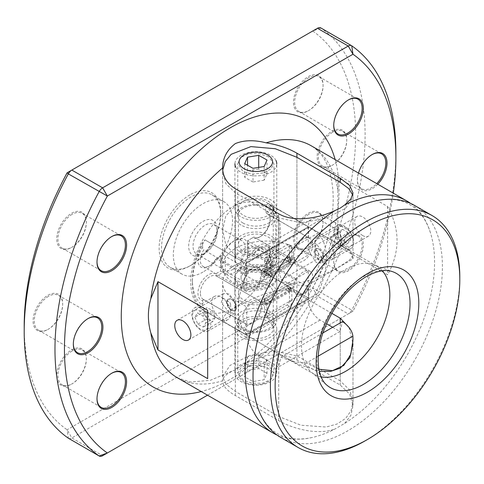 <?xml version="1.0" encoding="UTF-8"?>
<svg xmlns="http://www.w3.org/2000/svg" width="484" height="484" viewBox="0 0 484 484"><rect width="100%" height="100%" fill="white"/><g stroke="black" fill="none" stroke-linecap="round" stroke-linejoin="round"><path stroke-width="0.36" stroke-dasharray="2.42 1.81" d="M276.951 435.001A133.923 77.319 120 0 0 312.144 437.518A133.923 77.319 120 0 0 335.085 428.927L344.662 423.397A133.923 77.319 120 0 0 430.415 232.659A133.923 77.319 120 0 0 410.644 203.443M189.916 194.846A43.524 25.132 120 0 0 159.139 248.153A43.524 25.132 120 0 0 189.916 265.922L189.916 265.922A43.524 25.132 120 0 0 220.692 212.615A43.524 25.132 120 0 0 189.916 194.846M191.101 265.238L189.916 265.922L191.101 265.238A41.848 24.164 -60 0 1 170.174 267.307A41.848 24.164 -60 0 1 163.761 233.772A41.848 24.164 -60 0 1 191.101 196.897A41.848 24.164 -60 0 1 212.028 194.822A41.848 24.164 -60 0 1 220.692 213.982A41.848 24.164 -60 0 1 191.101 265.238L191.101 265.238M362.74 235.575A11.386 6.57 60 0 1 355.298 225.544A11.386 6.57 60 0 1 357.047 216.427A11.386 6.57 60 0 1 362.74 216.989A11.386 6.57 60 0 1 370.175 227.02A11.386 6.57 60 0 1 368.427 236.138A11.386 6.57 60 0 1 362.74 235.575M316.185 243.863L310.867 243.083L309.385 252.055L316.185 262.449L322.253 262.8L324.256 253.525L316.185 243.863M229.362 312.579L221.297 302.917L223.299 293.643L229.362 293.988L236.168 304.375L234.686 313.354L229.362 312.579M414.685 205.512A133.923 77.319 -60 0 1 435.213 312.827A133.923 77.319 -60 0 1 347.724 430.839A133.923 77.319 -60 0 1 280.762 437.469M348.232 100.031A20.086 11.598 120 0 0 347.942 100.194L348.534 99.849L347.942 100.194A20.086 11.598 120 0 0 333.736 124.793A20.086 11.598 120 0 0 333.742 125.132M308.877 77.64A20.086 11.598 120 0 0 295.754 95.342A20.086 11.598 120 0 0 298.834 111.441A20.086 11.598 120 0 0 308.877 110.443L308.29 110.788A20.927 12.082 120 0 0 323.082 85.16A20.927 12.082 120 0 0 308.29 76.617A20.927 12.082 120 0 0 293.492 102.245A20.927 12.082 120 0 0 308.29 110.788L308.877 110.443A20.086 11.598 120 0 0 323.082 85.843A20.086 11.598 120 0 0 318.92 76.647A20.086 11.598 120 0 0 308.877 77.64M358.505 173.078A20.927 12.082 120 0 0 357.41 180.151A20.927 12.082 120 0 0 372.208 188.693A20.927 12.082 120 0 0 377.786 184.21M371.906 154.698A20.086 11.598 120 0 0 371.615 154.868L372.208 154.523L371.615 154.868A20.086 11.598 120 0 0 357.41 179.467A20.086 11.598 120 0 0 361.572 188.663A20.086 11.598 120 0 0 371.615 187.671A20.086 11.598 120 0 0 376.74 183.605M332.55 132.313A20.086 11.598 120 0 0 319.428 150.016A20.086 11.598 120 0 0 322.507 166.115A20.086 11.598 120 0 0 332.55 165.117L331.964 165.461A20.927 12.082 120 0 0 346.756 139.834A20.927 12.082 120 0 0 331.964 131.291A20.927 12.082 120 0 0 317.165 156.919A20.927 12.082 120 0 0 331.964 165.461L332.55 165.117A20.086 11.598 120 0 0 346.756 140.517A20.086 11.598 120 0 0 342.599 131.321A20.086 11.598 120 0 0 332.55 132.313M348.534 236.531L348.534 236.531A20.927 12.082 120 0 0 333.736 262.159A20.927 12.082 120 0 0 348.534 270.701A20.927 12.082 120 0 0 363.327 245.073A20.927 12.082 120 0 0 348.534 236.531L347.942 236.876A20.086 11.598 120 0 0 333.736 261.475A20.086 11.598 120 0 0 337.899 270.671A20.086 11.598 120 0 0 347.942 269.679A20.086 11.598 120 0 0 361.064 251.976A20.086 11.598 120 0 0 357.985 235.877A20.086 11.598 120 0 0 347.942 236.876L348.534 236.531M308.877 214.321A20.086 11.598 120 0 0 295.754 232.024A20.086 11.598 120 0 0 298.834 248.123A20.086 11.598 120 0 0 308.877 247.124L308.29 247.469A20.927 12.082 120 0 0 323.082 221.841A20.927 12.082 120 0 0 308.29 213.299A20.927 12.082 120 0 0 293.492 238.927A20.927 12.082 120 0 0 308.29 247.469L308.877 247.124A20.086 11.598 120 0 0 323.082 222.525A20.086 11.598 120 0 0 318.92 213.329A20.086 11.598 120 0 0 308.877 214.321M111.495 373.388A20.086 11.598 120 0 0 111.199 373.557L111.792 373.212L111.199 373.557A20.086 11.598 120 0 0 97 398.157A20.086 11.598 120 0 0 97 398.495M72.14 351.003A20.086 11.598 120 0 0 59.018 368.705A20.086 11.598 120 0 0 62.097 384.804A20.086 11.598 120 0 0 72.14 383.806L71.547 384.151A20.927 12.082 120 0 0 86.346 358.523A20.927 12.082 120 0 0 71.547 349.98A20.927 12.082 120 0 0 56.749 375.608A20.927 12.082 120 0 0 71.547 384.151L72.14 383.806A20.086 11.598 120 0 0 86.346 359.207A20.086 11.598 120 0 0 82.183 350.011A20.086 11.598 120 0 0 72.14 351.003M87.822 318.714A20.086 11.598 120 0 0 87.525 318.883L88.118 318.539L87.525 318.883A20.086 11.598 120 0 0 73.326 343.483A20.086 11.598 120 0 0 73.326 343.821M48.467 296.329A20.086 11.598 120 0 0 35.344 314.031A20.086 11.598 120 0 0 38.424 330.13A20.086 11.598 120 0 0 48.467 329.132L47.874 329.477A20.927 12.082 120 0 0 62.672 303.849A20.927 12.082 120 0 0 47.874 295.307A20.927 12.082 120 0 0 33.075 320.934A20.927 12.082 120 0 0 47.874 329.477L48.467 329.132A20.086 11.598 120 0 0 62.672 304.533A20.086 11.598 120 0 0 58.51 295.337A20.086 11.598 120 0 0 48.467 296.329M111.495 236.706A20.086 11.598 120 0 0 111.199 236.876L111.792 236.531L111.199 236.876A20.086 11.598 120 0 0 97 261.475A20.086 11.598 120 0 0 97 261.814M72.14 214.321A20.086 11.598 120 0 0 59.018 232.024A20.086 11.598 120 0 0 62.097 248.123A20.086 11.598 120 0 0 72.14 247.124L71.547 247.469A20.927 12.082 120 0 0 86.346 221.841A20.927 12.082 120 0 0 71.547 213.299A20.927 12.082 120 0 0 56.749 238.927A20.927 12.082 120 0 0 71.547 247.469L72.14 247.124A20.086 11.598 120 0 0 86.346 222.525A20.086 11.598 120 0 0 82.183 213.329A20.086 11.598 120 0 0 72.14 214.321M202.935 254.372A20.171 11.646 -60 0 1 188.675 246.132A20.171 11.646 -60 0 1 202.935 221.43A20.171 11.646 -60 0 1 217.201 229.664A20.171 11.646 -60 0 1 202.941 254.372A20.171 11.646 -60 0 1 202.935 254.372L205.125 253.108A17.073 9.855 -60 0 1 196.589 253.949A17.073 9.855 -60 0 1 193.975 240.27A17.073 9.855 -60 0 1 205.125 225.223A17.073 9.855 -60 0 1 213.668 224.376A17.073 9.855 -60 0 1 217.201 232.193A17.073 9.855 -60 0 1 205.125 253.108L202.941 254.372M233.179 269.304A17.073 9.855 -60 0 1 224.643 270.151A17.073 9.855 -60 0 1 221.109 262.334A17.073 9.855 -60 0 1 233.179 241.419L234.897 240.427A19.499 11.259 -60 0 1 248.685 248.389A19.499 11.259 -60 0 1 234.897 272.274A19.499 11.259 -60 0 1 221.109 264.312A19.499 11.259 -60 0 1 234.897 240.427L233.179 241.419A17.073 9.855 -60 0 1 241.722 240.572A17.073 9.855 -60 0 1 244.335 254.257A17.073 9.855 -60 0 1 233.179 269.304M202.935 272.068A41.848 24.164 -60 0 1 182.014 274.144A41.848 24.164 -60 0 1 175.595 240.608A41.848 24.164 -60 0 1 202.935 203.728A41.848 24.164 -60 0 1 223.862 201.659A41.848 24.164 -60 0 1 230.275 235.194A41.848 24.164 -60 0 1 202.935 272.068M459.794 278.233A133.923 77.319 -60 0 1 365.105 440.87M344.662 423.397L350.876 415.302L352.993 405.822L349.714 394.145L340.246 385.046L296.922 360.036C288.289 355.407 278.022 353.955 266.109 355.692C254.348 358.813 244.099 363.472 235.369 369.679C226.966 373.37 222.713 377.072 222.622 380.799L222.622 318.75L225.768 322.889L235.369 328.715L278.693 353.731L297.993 364.222L319.343 371.276M321.152 376.861A62.442 36.052 -60 0 1 314.461 374.386A62.442 36.052 -60 0 1 311.508 372.323A62.442 36.052 -60 0 1 305.779 321.515A62.442 36.052 -60 0 1 345.679 269.328A62.442 36.052 -60 0 1 373.642 264.712A62.442 36.052 -60 0 1 376.897 266.236A62.442 36.052 -60 0 1 382.39 270.792M296.922 220.069C279.746 209.675 252.811 195.149 235.369 205.639L225.774 215.967L222.622 230.033L225.78 244.674L235.369 255.606L278.693 280.617C295.827 289.819 322.774 275.432 340.246 266.194L349.823 259.769L352.993 255.044L349.853 250.906L296.922 220.069L296.922 157.318L296.922 248.425A43.524 25.126 0 0 0 249.49 242.974A43.524 25.126 0 0 0 222.622 266.194A43.524 25.126 0 0 0 235.369 283.963L246.737 290.521L246.737 262.364A16.74 9.668 60 0 1 250.204 254.699A16.74 9.668 60 0 1 258.571 255.528L278.397 266.974L281.156 279.946A43.524 25.126 0 0 0 306.305 285.923L352.878 259.037A43.524 25.126 0 0 0 342.521 244.511L339.95 231.443L320.124 219.996A16.74 9.668 60 0 0 311.756 219.167A16.74 9.668 60 0 0 308.29 226.827L308.29 254.983L296.922 248.425M234.897 205.367A62.442 36.052 120 0 0 194.108 260.392A62.442 36.052 120 0 0 203.679 310.425A62.442 36.052 120 0 0 234.897 307.334A62.442 36.052 120 0 0 275.686 252.309A62.442 36.052 120 0 0 266.115 202.276A62.442 36.052 120 0 0 234.897 205.367M296.922 360.036L296.922 293.183C279.788 283.981 252.842 298.362 235.369 307.606L225.798 314.031L222.622 318.75M348.952 327.378L352.993 343.767L352.993 405.822M337.88 225.066L337.88 246.072L387.593 274.779C400.177 252.013 400.177 229.253 387.593 206.493L337.88 177.785L337.88 225.066A133.923 77.319 120 0 1 266.109 355.692M337.88 190.593A133.923 77.319 120 0 0 311.327 145.841C324.347 154.184 329.943 166.774 332.575 187.048C334.831 208.955 330.778 233.863 320.408 261.79C303.444 307.382 268.112 351.209 234.323 370.169L210.129 380.376L190.212 381.985L177.41 377.798A133.923 77.319 120 0 0 222.622 380.799C222.737 385.827 226.984 390.751 235.369 395.573L278.693 420.584C293.346 429.151 318.357 435.406 335.085 428.927M207.509 395.174L352.969 311.194A234.359 135.308 120 0 0 393.286 193.158M68.668 438.389A6.697 3.866 120 0 0 71.844 437.966L317.462 296.16A6.697 3.866 120 0 0 320.971 292.342A241.056 139.174 120 0 0 320.971 28.036L351.747 45.805M395.882 152.472A241.056 139.174 -60 0 1 351.747 310.105A6.697 3.866 -60 0 1 348.238 313.928L102.62 455.734L71.844 437.966L67.107 429.768A234.359 135.308 -60 0 1 24.2 326.059M67.107 172.806L312.724 31A234.359 135.308 -60 0 1 312.724 287.962L67.107 429.768L68.335 438.195M296.922 293.183L331.8 313.317M348.238 313.928L352.969 311.194L348.238 313.928L317.462 296.16L312.724 287.962L351.747 310.105L352.969 311.194M312.724 31L317.462 28.266L312.724 31L320.971 28.036M207.672 378.651L207.672 310.365M387.593 206.493L387.593 274.779M337.88 177.785L337.88 246.072M262.715 303.547A3.346 1.936 120 0 0 263.411 305.077A3.346 1.936 120 0 0 265.081 304.914L289.94 290.563A3.346 1.936 120 0 0 292.124 287.611A3.346 1.936 120 0 0 291.616 284.925A3.346 1.936 120 0 0 289.94 285.094L265.081 299.445A3.346 1.936 120 0 0 262.715 303.547M270.647 268.106A20.927 12.082 0 0 0 247.844 265.486A20.927 12.082 0 0 0 234.922 276.648A20.927 12.082 0 0 0 241.05 285.191A20.927 12.082 0 0 0 263.859 287.811A20.927 12.082 0 0 0 276.775 276.648A20.927 12.082 0 0 0 270.647 268.106M270.647 311.847A20.927 12.082 0 0 0 247.844 309.228A20.927 12.082 0 0 0 234.922 320.384A20.927 12.082 0 0 0 241.05 328.926A20.927 12.082 0 0 0 263.859 331.546A20.927 12.082 0 0 0 276.775 320.384A20.927 12.082 0 0 0 270.647 311.847M268.632 313.85A18.077 10.436 0 0 0 248.933 311.587A18.077 10.436 0 0 0 237.771 321.231A18.077 10.436 0 0 0 243.065 328.612A18.077 10.436 0 0 0 262.77 330.874A18.077 10.436 0 0 0 273.926 321.231A18.077 10.436 0 0 0 268.632 313.85M243.065 380.073L237.771 373.194L240.814 367.858L248.933 363.901L259.357 362.764L268.632 365.311L273.926 373.194L270.883 379.45L262.77 383.189L252.333 383.243L243.065 380.073M340.246 380.944L296.922 355.934L274.603 350.924L249.575 355.546L229.936 365.474L222.622 376.709L225.901 384.169L235.369 391.471L278.693 416.482L301.012 425.236L326.041 427.027L337.046 424.032L345.679 418.37L351.136 410.613L352.993 401.726L349.714 390.05L340.246 380.944L340.246 330.384L342.521 321.6M308.29 271.385L246.737 306.923L235.369 300.364A43.524 25.126 180 0 1 222.622 282.596A43.524 25.126 180 0 1 249.49 259.376A43.524 25.126 180 0 1 296.922 264.827L308.29 271.385L308.29 299.542A16.74 9.668 -120 0 0 320.124 320.045L326.543 323.754M332.671 327.287L339.95 331.492L340.246 330.384M318.914 369.225L306.305 363.012A43.524 25.126 180 0 1 281.156 357.035L278.397 367.029L258.571 355.583A16.74 9.668 -120 0 1 246.737 335.079L246.737 306.923M318.206 356.139L306.305 363.012M322.967 332.889L281.156 357.035M339.95 331.492L278.397 367.029M292.306 258.365A3.346 1.936 120 0 0 291.616 256.829A3.346 1.936 120 0 0 289.94 256.998L265.081 271.349A3.346 1.936 120 0 0 262.897 274.295A3.346 1.936 120 0 0 263.411 276.981A3.346 1.936 120 0 0 265.081 276.812L289.94 262.461A3.346 1.936 120 0 0 292.306 258.365M241.05 268.789A20.927 12.082 180 0 1 234.922 260.247A20.927 12.082 180 0 1 247.844 249.085A20.927 12.082 180 0 1 270.647 251.704A20.927 12.082 180 0 1 276.775 260.247A20.927 12.082 180 0 1 263.859 271.409A20.927 12.082 180 0 1 241.05 268.789M241.05 225.048A20.927 12.082 180 0 1 234.922 216.511A20.927 12.082 180 0 1 247.844 205.349A20.927 12.082 180 0 1 270.647 207.969A20.927 12.082 180 0 1 276.775 216.511A20.927 12.082 180 0 1 263.859 227.668A20.927 12.082 180 0 1 241.05 225.048M243.065 223.045A18.077 10.436 180 0 1 237.771 215.664A18.077 10.436 180 0 1 248.933 206.021A18.077 10.436 180 0 1 268.632 208.283A18.077 10.436 180 0 1 273.926 215.664A18.077 10.436 180 0 1 262.77 225.308A18.077 10.436 180 0 1 243.065 223.045M268.632 156.822L259.37 153.658L248.945 153.7L240.82 157.439L237.771 163.701L243.065 171.584L252.321 174.131L262.764 172.994L270.883 169.037L273.926 163.701L268.632 156.822M352.745 195.04L352.993 197.085L345.697 208.314L326.089 218.236L301.072 222.87L278.693 217.867L235.369 192.85L225.907 183.757L222.622 172.074L222.719 170.023M352.993 197.085L352.993 258.97L306.305 285.923M246.737 290.521L308.29 254.983M281.156 279.946L342.521 244.511M278.397 266.974L339.95 231.443M318.823 259.975A6.697 3.866 60 0 1 314.449 254.076A6.697 3.866 60 0 1 315.471 248.709A6.697 3.866 60 0 1 318.823 249.036A6.697 3.866 60 0 1 323.197 254.941A6.697 3.866 60 0 1 322.169 260.307A6.697 3.866 60 0 1 318.823 259.975M319.041 248.915L315.822 248.51L314.884 253.822L319.041 259.847L322.513 260.108L323.633 254.687L319.041 248.915M231.703 299.336A6.697 3.866 -120 0 0 228.351 299.003A6.697 3.866 -120 0 0 227.329 304.369A6.697 3.866 -120 0 0 231.703 310.274A6.697 3.866 -120 0 0 235.049 310.601A6.697 3.866 -120 0 0 236.077 305.241A6.697 3.866 -120 0 0 231.703 299.336M231.485 310.395C228.521 308.459 226.857 305.779 226.494 302.343L228.006 299.203L231.485 299.463C234.274 301.496 235.768 304.279 235.962 307.812L234.704 310.801L231.485 310.395M265.553 264.234A15.064 8.7 120 0 0 270.175 251.432A15.064 8.7 120 0 0 263.78 243.845A15.064 8.7 120 0 0 252.273 252.745L247.566 255.461L247.566 240.699L252.273 237.983A15.064 8.7 120 0 0 259.521 237.081A15.064 8.7 120 0 0 270.175 218.629A15.064 8.7 120 0 0 265.553 211.157L266.738 213.553L308.538 237.686A13.395 7.732 -60 0 0 298.471 242.024A13.395 7.732 -60 0 0 293.032 255.062A13.395 7.732 -60 0 0 295.736 261.154L258.365 282.729L216.566 258.595A13.395 7.732 -60 0 1 209.802 265.783A13.395 7.732 -60 0 1 203.105 266.448A13.395 7.732 -60 0 1 200.334 260.313A13.395 7.732 -60 0 1 203.764 249.907L202.584 247.512A15.064 8.7 120 0 0 197.968 260.313A15.064 8.7 120 0 0 208.622 266.466A15.064 8.7 120 0 0 215.864 259.007L220.577 256.284L220.577 271.046L215.864 273.762L216.566 276.092L222.942 272.413L243.537 284.302A17.412 10.049 0 0 0 268.16 284.302A17.412 10.049 0 0 0 268.16 270.09L266.974 269.406A15.736 9.087 180 0 1 271.584 275.826A15.736 9.087 180 0 1 261.868 284.223A15.736 9.087 180 0 1 244.722 282.251L225.308 271.046L225.308 256.284L244.722 267.489A15.736 9.087 0 0 0 266.974 267.489A15.736 9.087 0 0 0 271.584 261.07A15.736 9.087 0 0 0 266.974 254.644L247.566 243.434L247.566 258.196L253.943 254.517A13.395 7.732 -60 0 1 267.398 246.665A13.395 7.732 -60 0 1 270.175 252.799A13.395 7.732 -60 0 1 266.738 263.205L265.553 264.234L265.553 269.207L267.918 274.597A62.273 35.955 120 0 0 280.472 231.818A62.273 35.955 120 0 0 267.93 203.522L265.553 206.184A58.927 34.019 -60 0 1 275.735 231.818A58.927 34.019 -60 0 1 265.553 269.207M215.864 273.762A15.064 8.7 120 0 0 204.357 278.155A15.064 8.7 120 0 0 197.968 293.116A15.064 8.7 120 0 0 202.584 300.588L202.584 305.561A58.927 34.019 -60 0 1 192.402 279.927A58.927 34.019 -60 0 1 202.584 242.538L204.944 239.882A62.273 35.955 120 0 0 192.402 282.662A62.273 35.955 120 0 0 204.944 310.958L202.584 305.561M200.334 293.116A13.395 7.732 -60 0 1 206.178 279.643A13.395 7.732 -60 0 1 216.499 276.055A13.395 7.732 -60 0 1 216.566 276.092L258.365 300.225A13.395 7.732 -60 0 1 261.07 306.318A13.395 7.732 -60 0 1 255.631 319.349A13.395 7.732 -60 0 1 245.563 323.693L203.764 299.56A13.395 7.732 -60 0 1 203.105 299.251A13.395 7.732 -60 0 1 200.334 293.116M246.858 274.186L246.138 263.665L309.125 227.305L317.873 233.185L246.858 274.186A62.273 35.955 120 0 0 238.328 309.179A62.273 35.955 120 0 0 246.858 334.323L317.873 293.328L309.125 298.38L267.93 274.597L308.538 298.047L245.563 334.402L204.944 310.952M312.785 244.595A13.395 7.732 -60 0 1 306.941 258.075A13.395 7.732 -60 0 1 296.619 261.662A13.395 7.732 -60 0 1 293.849 255.534A13.395 7.732 -60 0 1 299.693 242.054A13.395 7.732 -60 0 1 310.014 238.467A13.395 7.732 -60 0 1 312.785 244.595M258.365 282.729A13.395 7.732 120 0 0 261.07 273.514A13.395 7.732 120 0 0 258.299 267.38A13.395 7.732 120 0 0 245.563 274.041L203.764 249.907M261.886 273.98A13.395 7.732 -60 0 1 256.042 287.46A13.395 7.732 -60 0 1 245.721 291.047A13.395 7.732 -60 0 1 242.95 284.919A13.395 7.732 -60 0 1 248.794 271.439A13.395 7.732 -60 0 1 259.115 267.852A13.395 7.732 -60 0 1 261.886 273.98M261.886 306.789A13.395 7.732 -60 0 1 256.042 320.263A13.395 7.732 -60 0 1 245.721 323.85A13.395 7.732 -60 0 1 242.95 317.722A13.395 7.732 -60 0 1 248.794 304.242A13.395 7.732 -60 0 1 259.115 300.655A13.395 7.732 -60 0 1 261.886 306.789M258.365 300.225L295.736 278.645A13.395 7.732 120 0 0 293.032 287.865A13.395 7.732 120 0 0 295.803 293.994A13.395 7.732 120 0 0 308.538 287.339L266.738 263.205M312.785 277.399A13.395 7.732 -60 0 1 306.941 290.878A13.395 7.732 -60 0 1 296.619 294.466A13.395 7.732 -60 0 1 293.849 288.337A13.395 7.732 -60 0 1 299.693 274.858A13.395 7.732 -60 0 1 310.014 271.27A13.395 7.732 -60 0 1 312.785 277.399M309.125 298.38L246.138 334.74L204.944 310.958M246.138 334.74L246.858 334.323M295.736 261.154L253.943 237.021L247.566 240.699L268.16 252.594A17.412 10.049 180 0 1 268.16 266.805A17.412 10.049 180 0 1 243.537 266.805L222.942 254.917L215.864 259.007M266.738 213.553A13.395 7.732 -60 0 1 267.398 213.861A13.395 7.732 -60 0 1 270.175 219.996A13.395 7.732 -60 0 1 260.701 236.398A13.395 7.732 -60 0 1 254.009 237.057A13.395 7.732 -60 0 1 253.943 237.021L252.273 237.983M265.553 211.157L265.553 206.184M245.563 274.041L245.563 263.332L204.944 239.876L246.138 263.665M309.125 227.305L267.93 203.522L308.538 226.972L245.563 263.332M202.584 247.512L202.584 242.538M317.873 293.328A62.273 35.955 120 0 0 317.873 233.185M295.736 278.645L253.943 254.517L252.273 252.745M308.538 287.339L308.538 298.047M289.48 300.848A3.346 1.936 -60 0 1 287.115 304.95L266.993 316.566A3.346 1.936 -60 0 1 265.317 316.736A3.346 1.936 -60 0 1 264.621 315.199L264.621 304.267A3.346 1.936 -60 0 1 266.993 300.165L287.115 288.549A3.346 1.936 -60 0 1 288.785 288.379A3.346 1.936 -60 0 1 289.48 289.916L289.48 300.848L291.846 302.216A3.346 1.936 -60 0 1 289.48 306.318L269.358 317.934A3.346 1.936 -60 0 1 267.682 318.097A3.346 1.936 -60 0 1 266.993 316.566L266.993 305.634A3.346 1.936 -60 0 1 269.358 301.532L289.48 289.916A3.346 1.936 -60 0 1 291.156 289.747A3.346 1.936 -60 0 1 291.846 291.283L291.846 302.216M245.563 323.693L245.563 334.402M202.584 300.588L203.764 299.56M308.538 237.686L308.538 226.972M289.48 257.113L289.48 246.174A3.346 1.936 120 0 0 288.785 244.644A3.346 1.936 120 0 0 287.115 244.807L266.993 256.429A3.346 1.936 120 0 0 264.621 260.525L264.621 271.464A3.346 1.936 120 0 0 265.317 272.994A3.346 1.936 120 0 0 266.993 272.831L287.115 261.209A3.346 1.936 120 0 0 289.48 257.113L291.846 258.48L291.846 247.542A3.346 1.936 120 0 0 291.156 246.011A3.346 1.936 120 0 0 289.48 246.174L269.358 257.797A3.346 1.936 120 0 0 266.993 261.892L266.993 272.831A3.346 1.936 120 0 0 267.682 274.361A3.346 1.936 120 0 0 269.358 274.198L289.48 262.576A3.346 1.936 120 0 0 291.846 258.48M220.577 271.046L222.942 272.413L225.308 271.046M266.974 269.406L268.16 270.09L266.974 269.406L266.974 254.644L268.16 252.594M247.566 258.196L247.566 255.461M225.308 256.284L222.942 254.917L220.577 256.284M244.722 267.489L243.537 266.805L244.722 267.489L244.722 282.251L243.537 284.302M247.566 240.699L247.566 243.434M315.792 254.058A2.68 1.549 60 0 1 314.915 251.704A2.68 1.549 60 0 1 315.901 250.355A2.68 1.549 60 0 1 317.825 251.541A2.68 1.549 60 0 1 318.629 254.457A2.68 1.549 60 0 1 316.808 254.983A2.68 1.549 60 0 1 315.792 254.058M319.301 254.717A13.395 7.732 60 0 1 314.915 242.956A13.395 7.732 60 0 1 317.692 236.827A13.395 7.732 60 0 1 329.471 242.133A13.395 7.732 60 0 1 331.08 260.023A13.395 7.732 60 0 1 324.383 259.357A13.395 7.732 60 0 1 319.301 254.717M339.193 243.234A13.395 7.732 60 0 1 337.578 225.344A13.395 7.732 60 0 1 349.357 230.65A13.395 7.732 60 0 1 350.973 248.54A13.395 7.732 60 0 1 339.193 243.234M341.014 241.601A11.078 6.395 60 0 1 338.606 227.722A11.078 6.395 60 0 1 349.424 231.189A11.078 6.395 60 0 1 351.832 245.067A11.078 6.395 60 0 1 341.014 241.601M339.756 232.973L342.69 229.337L348.153 232.762L350.682 239.822L347.748 243.452L342.285 240.028L339.756 232.973L330.288 238.437L332.817 245.497L342.285 240.028M347.748 243.452L338.274 248.921L332.817 245.497M338.274 248.921L341.208 245.291L350.682 239.822M341.208 245.291L338.685 238.231L348.153 232.762M330.288 238.437L333.222 234.807L338.685 238.231M333.222 234.807L342.69 229.337M227.728 301.211A2.68 1.549 -120 0 0 227.147 303.892A2.68 1.549 -120 0 0 229.761 306.076A2.68 1.549 -120 0 0 230.638 304.738A2.68 1.549 -120 0 0 228.744 301.453A2.68 1.549 -120 0 0 227.728 301.211M216.082 295.857A13.395 7.732 -120 0 0 214.472 296.42A13.395 7.732 -120 0 0 213.783 310.595A13.395 7.732 -120 0 0 226.252 320.178A13.395 7.732 -120 0 0 227.861 319.615A13.395 7.732 -120 0 0 230.638 313.481A13.395 7.732 -120 0 0 221.17 297.079A13.395 7.732 -120 0 0 216.082 295.857M196.195 307.34A13.395 7.732 -120 0 0 194.58 307.903A13.395 7.732 -120 0 0 193.89 322.078A13.395 7.732 -120 0 0 206.359 331.661A13.395 7.732 -120 0 0 207.975 331.098A13.395 7.732 -120 0 0 208.664 316.923A13.395 7.732 -120 0 0 196.195 307.34M196.129 309.984A11.078 6.395 -120 0 0 193.721 321.086A11.078 6.395 -120 0 0 204.538 330.106A11.078 6.395 -120 0 0 206.946 319.004A11.078 6.395 -120 0 0 196.129 309.984M194.871 317.165L197.805 324.183L203.268 327.063L205.797 322.925L202.863 315.907L197.399 313.021L194.871 317.165L204.339 311.696L206.868 307.558L197.399 313.021M202.863 315.907L212.331 310.438L206.868 307.558M212.331 310.438L215.265 317.462L205.797 322.925M215.265 317.462L212.736 321.6L203.268 327.063M204.339 311.696L207.273 318.714L212.736 321.6M207.273 318.714L197.805 324.183M275.989 369.812A20.927 12.082 0 0 0 252.987 361.118A20.927 12.082 0 0 0 234.922 373.085A20.927 12.082 0 0 0 235.708 376.364A20.927 12.082 0 0 0 258.716 385.052A20.927 12.082 0 0 0 276.775 373.085A20.927 12.082 0 0 0 275.989 369.812M275.989 325.309A20.927 12.082 0 0 0 252.987 316.621A20.927 12.082 0 0 0 234.922 328.588A20.927 12.082 0 0 0 235.708 331.867A20.927 12.082 0 0 0 258.716 340.554A20.927 12.082 0 0 0 276.775 328.588A20.927 12.082 0 0 0 275.989 325.309M271.96 372.438A16.74 9.662 0 0 0 251.311 365.759A16.74 9.662 0 0 0 239.737 377.683A16.74 9.662 0 0 0 260.392 384.363A16.74 9.662 0 0 0 271.96 372.438M272.607 325.859A17.412 10.049 0 0 0 253.465 318.629A17.412 10.049 0 0 0 238.443 328.588A17.412 10.049 0 0 0 239.09 331.316A17.412 10.049 0 0 0 258.232 338.546A17.412 10.049 0 0 0 273.26 328.588A17.412 10.049 0 0 0 272.607 325.859M272.607 290.049A17.412 10.049 0 0 0 253.465 282.819A17.412 10.049 0 0 0 238.443 292.778A17.412 10.049 0 0 0 239.09 295.506A17.412 10.049 0 0 0 258.232 302.736A17.412 10.049 0 0 0 273.26 292.778A17.412 10.049 0 0 0 272.607 290.049M270.078 275.698A14.78 8.537 0 0 0 253.828 269.564A14.78 8.537 0 0 0 241.068 278.016A14.78 8.537 0 0 0 241.625 280.333A14.78 8.537 0 0 0 257.875 286.467A14.78 8.537 0 0 0 270.629 278.016A14.78 8.537 0 0 0 270.078 275.698M270.078 256.562A14.78 8.537 0 0 0 253.828 250.428A14.78 8.537 0 0 0 241.068 258.879A14.78 8.537 0 0 0 241.625 261.197A14.78 8.537 0 0 0 257.875 267.331A14.78 8.537 0 0 0 270.629 258.879A14.78 8.537 0 0 0 270.078 256.562M272.607 241.389A17.412 10.049 0 0 0 253.465 234.159A17.412 10.049 0 0 0 238.443 244.118A17.412 10.049 0 0 0 239.09 246.846A17.412 10.049 0 0 0 258.232 254.076A17.412 10.049 0 0 0 273.26 244.118A17.412 10.049 0 0 0 272.607 241.389M272.607 205.579A17.412 10.049 0 0 0 253.465 198.349A17.412 10.049 0 0 0 238.443 208.308A17.412 10.049 0 0 0 239.09 211.036A17.412 10.049 0 0 0 258.232 218.266A17.412 10.049 0 0 0 273.26 208.308A17.412 10.049 0 0 0 272.607 205.579M275.989 160.531A20.927 12.082 0 0 0 252.987 151.843A20.927 12.082 0 0 0 234.922 163.81L234.922 208.308A20.927 12.082 0 0 0 235.708 211.587A20.927 12.082 0 0 0 258.716 220.274A20.927 12.082 0 0 0 276.775 208.308A20.927 12.082 0 0 0 275.989 205.028A20.927 12.082 0 0 0 252.987 196.341A20.927 12.082 0 0 0 234.922 208.308M275.989 255.6A20.927 12.082 0 0 0 252.987 246.913A20.927 12.082 0 0 0 234.922 258.879A20.927 12.082 0 0 0 235.708 262.159A20.927 12.082 0 0 0 258.716 270.846A20.927 12.082 0 0 0 276.775 258.879A20.927 12.082 0 0 0 275.989 255.6M275.989 240.844A20.927 12.082 0 0 0 252.987 232.151A20.927 12.082 0 0 0 234.922 244.118A20.927 12.082 0 0 0 235.708 247.397A20.927 12.082 0 0 0 258.716 256.084A20.927 12.082 0 0 0 276.775 244.118A20.927 12.082 0 0 0 275.989 240.844M275.989 289.499A20.927 12.082 0 0 0 252.987 280.811A20.927 12.082 0 0 0 234.922 292.778A20.927 12.082 0 0 0 235.708 296.057A20.927 12.082 0 0 0 258.716 304.745A20.927 12.082 0 0 0 276.775 292.778A20.927 12.082 0 0 0 275.989 289.499M275.989 274.737A20.927 12.082 0 0 0 252.987 266.049A20.927 12.082 0 0 0 234.922 278.016A20.927 12.082 0 0 0 235.708 281.295A20.927 12.082 0 0 0 258.716 289.983A20.927 12.082 0 0 0 276.775 278.016A20.927 12.082 0 0 0 275.989 274.737M235.708 167.083A20.927 12.082 0 0 0 258.716 175.777A20.927 12.082 0 0 0 276.775 163.81L276.775 208.308M264.155 166.508L264.155 180.175L267.011 173.689L258.704 169.013L258.704 167.397M267.011 173.689L267.011 160.016M264.155 180.175L252.993 181.996L252.993 168.323M252.993 181.996L244.686 177.319L244.686 163.653M258.704 169.013L247.542 170.828L244.686 177.319M247.542 170.828L247.542 165.262M267.011 359.576L264.155 366.067L252.993 367.882L244.686 363.206L247.542 356.72L258.704 354.899L267.011 359.576L267.011 373.243L264.155 379.734L252.993 381.549L244.686 376.879L247.542 370.387L258.704 368.572L267.011 373.243M244.686 363.206L244.686 376.879M252.993 367.882L252.993 381.549M247.542 356.72L247.542 370.387M258.704 354.899L258.704 368.572M264.155 366.067L264.155 379.734M335.146 159.593A154.009 88.917 -60 0 1 230.16 379.365A154.009 88.917 -60 0 1 201.229 391.55M311.508 372.323L327.299 385.488A65.963 38.085 -60 0 1 321.243 331.812A65.963 38.085 -60 0 1 363.393 276.679A65.963 38.085 -60 0 1 392.935 271.802L373.642 264.712M340.246 245.079L340.246 232.889M340.246 385.046L340.246 322.913M235.369 255.606L235.369 188.754M278.693 280.617L278.693 213.765M278.693 420.584L278.693 353.731M235.369 395.573L235.369 328.715M265.081 299.445A3.346 1.936 -120 0 0 263.411 299.281A3.346 1.936 -120 0 0 262.715 300.812A3.346 1.936 -120 0 0 265.081 304.914M296.922 355.934L296.922 264.827M235.369 391.471L235.369 300.364M278.693 416.482L278.693 365.922M320.124 320.045L258.571 355.583M308.29 299.542L246.737 335.079M289.94 285.094A3.346 1.936 -120 0 0 288.264 284.925A3.346 1.936 -120 0 0 287.575 286.461A3.346 1.936 60 0 0 289.94 290.563M289.94 262.461A3.346 1.936 60 0 1 287.575 258.365A3.346 1.936 60 0 1 288.264 256.829A3.346 1.936 60 0 1 289.94 256.998M235.369 192.85L235.369 283.963M278.693 217.867L278.693 268.426M258.571 255.528L320.124 219.996M246.737 262.364L308.29 226.827M265.081 276.812A3.346 1.936 60 0 1 262.715 272.716A3.346 1.936 -120 0 1 263.411 271.179A3.346 3.346 0 0 0 263.411 276.981M265.081 271.349A3.346 1.936 -120 0 0 263.411 271.179L288.264 256.829A3.346 3.346 0 0 1 291.616 256.829M289.48 306.318L287.115 304.95M291.846 291.283L287.115 288.549M269.358 301.532L266.993 300.165M266.993 305.634L264.621 304.267M269.358 317.934L264.621 315.199M291.846 247.542L287.115 244.807M269.358 257.797L266.993 256.429M266.993 261.892L264.621 260.525M269.358 274.198L264.621 271.464M289.48 262.576L287.115 261.209M289.347 289.535A1.676 0.968 60 0 1 288.161 287.484A1.676 0.968 60 0 1 289.347 286.8A1.676 0.968 60 0 1 290.533 288.851A1.676 0.968 60 0 1 289.347 289.535M288.161 286.117A3.346 1.936 -120 0 0 286.492 285.953A3.346 1.936 -120 0 0 285.977 288.633A3.346 1.936 -120 0 0 288.161 291.586A3.346 1.936 -120 0 0 289.837 291.749A3.346 1.936 -120 0 0 290.352 289.069A3.346 1.936 -120 0 0 288.161 286.117M266.859 303.885A3.346 1.936 60 0 1 264.669 300.939A3.346 1.936 60 0 1 265.184 298.253A3.346 1.936 60 0 1 266.859 298.422A3.346 1.936 60 0 1 269.043 301.369A3.346 1.936 60 0 1 268.529 304.055A3.346 1.936 60 0 1 266.859 303.885M265.674 300.467A1.676 0.968 -120 0 0 264.488 301.151A1.676 0.968 -120 0 0 265.674 303.202A1.676 0.968 -120 0 0 266.859 302.518A1.676 0.968 -120 0 0 265.674 300.467M265.674 272.371A1.676 0.968 -120 0 0 264.488 273.055A1.676 0.968 -120 0 0 265.674 275.106A1.676 0.968 -120 0 0 266.859 274.422A1.676 0.968 -120 0 0 265.674 272.371M266.859 275.789A3.346 1.936 60 0 1 264.669 272.837A3.346 1.936 60 0 1 265.184 270.157A3.346 1.936 60 0 1 266.859 270.32A3.346 1.936 60 0 1 269.043 273.272A3.346 1.936 60 0 1 268.529 275.953A3.346 1.936 60 0 1 266.859 275.789M288.161 258.02A3.346 1.936 -120 0 0 286.492 257.857A3.346 1.936 -120 0 0 285.977 260.537A3.346 1.936 -120 0 0 288.161 263.49A3.346 1.936 -120 0 0 289.837 263.653A3.346 1.936 -120 0 0 290.352 260.973A3.346 1.936 -120 0 0 288.161 258.02M289.347 261.439A1.676 0.968 60 0 1 288.161 259.388A1.676 0.968 60 0 1 289.347 258.704A1.676 0.968 60 0 1 290.533 260.755A1.676 0.968 60 0 1 289.347 261.439M430.415 232.659C426.029 219.252 419.192 209.929 409.918 204.696C400.752 199.281 389.263 198.029 375.451 200.927M312.144 437.518C298.338 440.422 286.849 439.169 277.677 433.755C268.402 428.515 261.572 419.198 257.179 405.786M310.867 243.083L357.047 216.427M223.299 293.643L177.126 320.299M333.736 124.793L333.736 125.477M298.834 111.441L337.899 133.989M357.41 179.467L357.41 180.151M322.507 166.115L361.572 188.663M333.736 261.475L333.736 262.159M298.834 248.123L337.899 270.671M97 398.157L97 398.84M62.097 384.804L101.156 407.353M73.326 343.483L73.326 344.166M38.424 330.13L77.482 352.679M97 261.475L97 262.159M62.097 248.123L101.156 270.671M224.643 270.151L196.589 253.949M182.014 274.144L170.174 267.307M314.461 374.386L203.679 310.425M352.993 255.044L352.993 193.062M221.109 262.334L221.109 264.312M222.622 230.033L222.622 167.972M376.897 266.236L266.115 202.276M223.862 201.659L212.028 194.822M241.722 240.572L213.668 224.376M217.201 232.193L217.201 229.664M86.346 222.525L86.346 221.841M82.183 213.329L121.248 235.877M62.672 304.533L62.672 303.849M58.51 295.337L97.574 317.885M86.346 359.207L86.346 358.523M82.183 350.011L121.248 372.559M323.082 222.525L323.082 221.841M318.92 213.329L357.985 235.877M346.756 140.517L346.756 139.834M342.599 131.321L381.658 153.87M323.082 85.843L323.082 85.16M318.92 76.647L357.985 99.196M234.686 313.354L188.506 340.016M322.253 262.8L368.427 236.138M220.692 213.982L220.692 212.615M291.616 284.925A3.346 3.346 0 0 0 288.264 284.925L263.411 299.281A3.346 3.346 0 0 0 263.411 305.077M234.922 320.384L234.922 276.648M237.771 321.231L237.771 373.194M222.622 376.709L222.622 282.596M352.993 401.726L352.993 339.841M273.926 321.231L273.926 373.194M276.775 320.384L276.775 276.648M234.922 216.511L234.922 260.247M237.771 215.664L237.771 163.701M222.622 172.074L222.622 266.194M273.926 215.664L273.926 163.701M250.204 254.699L311.756 219.167M276.775 216.511L276.775 260.247M315.471 248.709L315.822 248.51M228.351 299.003L228.006 299.203M245.721 291.047L203.105 266.448M296.619 294.466L295.803 293.994M245.721 323.85L203.105 299.251M296.619 261.662L254.009 237.057M310.014 238.467L267.398 213.861M271.584 275.826L271.584 261.07M259.115 300.655L216.499 276.055M310.014 271.27L267.398 246.665M291.156 289.747L288.785 288.379M267.682 318.097L265.317 316.736M259.115 267.852L258.299 267.38M291.156 246.011L288.785 244.644M267.682 274.361L265.317 272.994M266.974 267.489L268.16 266.805M192.402 279.927L192.402 282.662M209.802 265.783L208.622 266.466M270.175 219.996L270.175 218.629M260.701 236.398L259.521 237.081M270.175 252.799L270.175 251.432M235.049 310.601L234.704 310.801M322.169 260.307L322.513 260.108M314.915 251.704L314.915 242.956M317.692 236.827L337.578 225.344M331.08 260.023L350.973 248.54M316.808 254.983L324.383 259.357M214.472 296.42L194.58 307.903M227.861 319.615L207.975 331.098M228.744 301.453L221.17 297.079M230.638 304.738L230.638 313.481M234.922 373.085L234.922 328.588M238.443 328.588L238.443 292.778M241.068 278.016L241.068 258.879M238.443 244.118L238.443 208.308M234.922 258.879L234.922 244.118M234.922 292.778L234.922 278.016M276.775 292.778L276.775 278.016M276.775 258.879L276.775 244.118M273.26 244.118L273.26 208.308M270.629 278.016L270.629 258.879M273.26 328.588L273.26 292.778M276.775 373.085L276.775 328.588M286.492 285.953L289.002 286.038C291.09 286.982 291.368 288.887 289.837 291.749L268.529 304.055L266.018 303.97C263.707 302.077 263.429 300.171 265.184 298.253L286.492 285.953M265.184 270.157C263.429 272.075 263.707 273.98 266.018 275.874L268.529 275.953L289.837 263.653C291.368 260.791 291.09 258.886 289.002 257.936L286.492 257.857L265.184 270.157"/><path stroke-width="0.73" d="M410.644 203.443A133.923 77.319 120 0 0 406.832 200.981A133.923 77.319 120 0 0 344.662 204.986L340.246 208.096L335.085 210.516A133.923 77.319 120 0 0 251.498 328.703A133.923 77.319 120 0 0 272.916 432.938A133.923 77.319 120 0 0 276.951 435.001M182.813 320.862A11.386 6.57 -120 0 0 177.126 320.299A11.386 6.57 -120 0 0 175.377 329.423A11.386 6.57 -120 0 0 182.813 339.453A11.386 6.57 -120 0 0 188.506 340.016A11.386 6.57 -120 0 0 190.254 330.893A11.386 6.57 -120 0 0 182.813 320.862M365.105 440.87L367.471 439.502A130.571 75.389 120 0 0 459.8 279.589A130.571 75.389 120 0 0 367.471 226.282A130.571 75.389 120 0 0 275.142 386.196A130.571 75.389 120 0 0 367.471 439.502L365.105 440.87A133.923 77.319 -60 0 1 298.144 447.506L280.762 437.469A133.923 77.319 -60 0 1 257.179 405.786A133.923 77.319 -60 0 1 347.724 212.143A133.923 77.319 -60 0 1 375.451 200.927A133.923 77.319 -60 0 1 414.685 205.512L432.067 215.549A133.923 77.319 -60 0 1 459.8 276.854A133.923 77.319 -60 0 1 459.794 278.233M348.534 99.849L348.534 99.849A20.927 12.082 120 0 0 333.736 125.477A20.927 12.082 120 0 0 348.534 134.02A20.927 12.082 120 0 0 363.327 108.392A20.927 12.082 120 0 0 348.534 99.849L348.534 99.849M333.742 125.132A20.086 11.598 120 0 0 337.899 133.989A20.086 11.598 120 0 0 347.942 132.997A20.086 11.598 120 0 0 361.064 115.295A20.086 11.598 120 0 0 357.985 99.196A20.086 11.598 120 0 0 348.232 100.031M377.786 184.21A20.927 12.082 120 0 0 386.728 159.944A20.927 12.082 120 0 0 372.208 154.523L372.208 154.523A20.927 12.082 120 0 0 358.505 173.078M111.792 373.212L111.792 373.212A20.927 12.082 120 0 0 97 398.84A20.927 12.082 120 0 0 111.792 407.383A20.927 12.082 120 0 0 126.59 381.755A20.927 12.082 120 0 0 111.792 373.212L111.792 373.212M97 398.495A20.086 11.598 120 0 0 101.156 407.353A20.086 11.598 120 0 0 111.199 406.36A20.086 11.598 120 0 0 124.328 388.658A20.086 11.598 120 0 0 121.248 372.559A20.086 11.598 120 0 0 111.495 373.388M88.118 318.539L88.118 318.539A20.927 12.082 120 0 0 73.326 344.166A20.927 12.082 120 0 0 88.118 352.709A20.927 12.082 120 0 0 102.917 327.081A20.927 12.082 120 0 0 88.118 318.539L88.118 318.539M73.326 343.821A20.086 11.598 120 0 0 77.482 352.679A20.086 11.598 120 0 0 87.525 351.686A20.086 11.598 120 0 0 100.654 333.984A20.086 11.598 120 0 0 97.574 317.885A20.086 11.598 120 0 0 87.822 318.714M111.792 236.531L111.792 236.531A20.927 12.082 120 0 0 97 262.159A20.927 12.082 120 0 0 111.792 270.701A20.927 12.082 120 0 0 126.59 245.073A20.927 12.082 120 0 0 111.792 236.531L111.792 236.531M97 261.814A20.086 11.598 120 0 0 101.156 270.671A20.086 11.598 120 0 0 111.199 269.679A20.086 11.598 120 0 0 124.328 251.976A20.086 11.598 120 0 0 121.248 235.877A20.086 11.598 120 0 0 111.495 236.706M298.144 447.506A133.923 77.319 -60 0 1 277.616 340.191A133.923 77.319 -60 0 1 365.105 222.18A133.923 77.319 -60 0 1 432.067 215.549M335.085 210.516C318.363 218.526 293.413 222.622 278.693 213.765L235.369 188.754C227.014 183.569 222.767 176.636 222.622 167.948C222.719 158.087 226.966 149.961 235.369 143.573C244.099 140.064 254.348 139.822 266.109 142.84C277.955 144.716 288.222 148.171 296.922 153.216L340.246 178.227L349.714 185.523L352.993 192.989L350.87 199.009L344.662 204.986M150.857 333.04C147.578 321.539 147.578 310.05 150.857 298.574L157.959 281.664L207.672 310.365L207.672 378.651L157.959 349.95L150.857 333.04A133.923 77.319 120 0 0 177.41 377.798L272.916 432.938M382.39 270.792A62.442 36.052 -60 0 1 384.617 321.866A62.442 36.052 -60 0 1 345.679 371.295A62.442 36.052 -60 0 1 321.152 376.861M352.993 343.767L349.847 357.833L340.246 368.155L330.463 371.434L319.343 371.276M331.8 313.317L340.246 318.194L348.952 327.378M222.622 167.972L222.622 167.948A133.923 77.319 120 0 0 150.857 298.574M393.286 193.158A234.359 135.308 120 0 0 395.882 157.941A234.359 135.308 120 0 0 352.969 54.232L107.357 196.038A234.359 135.308 120 0 0 107.357 453L207.509 395.174M320.971 28.036A6.697 3.866 120 0 0 320.807 27.933A6.697 3.866 120 0 0 317.462 28.266L71.844 170.072A6.697 3.866 120 0 0 68.335 173.895A241.056 139.174 120 0 0 24.2 331.528A241.056 139.174 120 0 0 68.335 438.195A6.697 3.866 120 0 0 68.498 438.298A6.697 3.866 120 0 0 68.668 438.389M68.335 438.195L99.111 455.964L107.357 453L102.62 455.734A6.697 3.866 -60 0 1 99.274 456.067A6.697 3.866 -60 0 1 99.111 455.964A241.056 139.174 -60 0 1 99.111 191.658A6.697 3.866 -60 0 1 102.62 187.84L348.238 46.034A6.697 3.866 -60 0 1 351.584 45.702A6.697 3.866 -60 0 1 351.747 45.805A241.056 139.174 -60 0 1 395.882 152.472L395.882 157.941M24.2 331.528L24.2 326.059A234.359 135.308 -60 0 1 67.107 172.806L71.844 170.072L67.107 172.806L71.844 170.072L102.62 187.84L107.357 196.038L68.335 173.895L67.107 172.806M376.74 183.605A20.086 11.598 120 0 0 381.658 153.87A20.086 11.598 120 0 0 371.906 154.698M157.959 349.95L157.959 281.664M326.543 323.754L332.671 327.287M322.967 332.889L342.521 321.6A43.524 25.126 180 0 1 352.878 336.126L352.993 339.841L350.809 354.312L343.785 365.438L332.466 370.659L318.914 369.225M352.878 336.126L318.206 356.139M222.719 170.023L225.278 161.529L231.183 154.305L250.893 146.61L275.257 148.727L296.922 157.318L340.246 182.329L348.758 188.603L352.745 195.04M271.96 159.212A16.74 9.662 0 0 0 251.311 152.533A16.74 9.662 0 0 0 239.737 164.457A16.74 9.662 0 0 0 260.392 171.136A16.74 9.662 0 0 0 271.96 159.212M234.922 163.81A20.927 12.082 0 0 0 235.708 167.083M276.775 163.81A20.927 12.082 0 0 0 275.989 160.531M258.704 155.346L247.542 157.161L244.686 163.653L252.993 168.323L264.155 166.508L267.011 160.016L258.704 155.346L258.704 167.397M247.542 165.262L247.542 157.161M201.229 391.55A154.009 88.917 -60 0 1 122.246 299.064A154.009 88.917 -60 0 1 230.16 127.873A154.009 88.917 -60 0 1 335.146 159.593M392.935 271.802A65.963 38.085 -60 0 1 407.322 323.288A65.963 38.085 -60 0 1 363.393 384.399A65.963 38.085 -60 0 1 327.299 385.488C317.335 378.204 314.406 354.403 324.147 329.604C333.869 305.561 347.845 287.919 366.086 276.685C377.036 270.731 385.984 269.104 392.935 271.802M367.471 273.623A72.594 41.914 -60 0 1 418.805 303.256A72.594 41.914 -60 0 1 367.471 392.167A72.594 41.914 -60 0 1 316.143 362.528A72.594 41.914 -60 0 1 367.471 273.623M340.246 182.329L340.246 178.227M340.246 322.913L340.246 318.194M296.922 157.318L296.922 153.216M406.832 200.981L311.327 145.841A133.923 77.319 120 0 0 266.109 142.84M351.747 45.805L352.969 54.232L348.238 46.034L317.462 28.266M459.8 279.589L459.8 276.854M351.584 45.702L320.807 27.933M99.274 456.067L68.498 438.298"/></g></svg>
